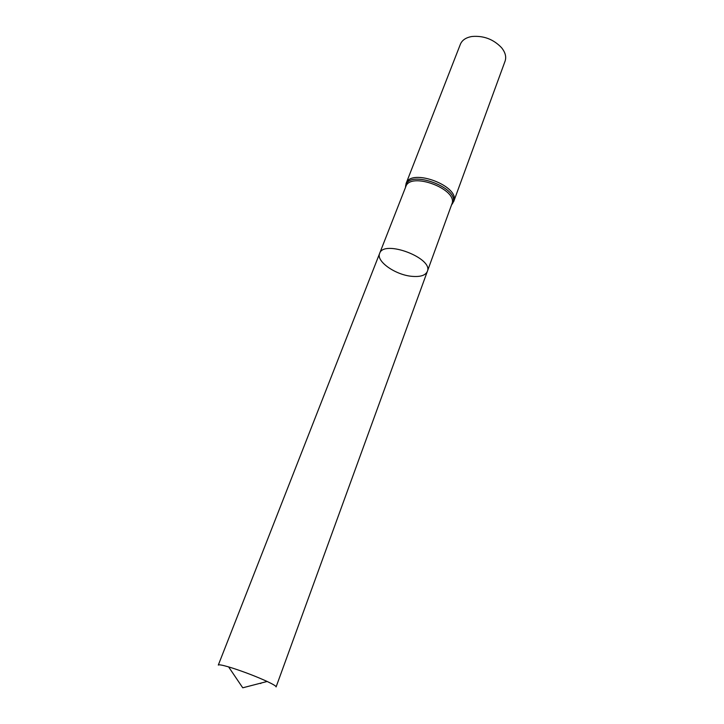 <?xml version="1.0" encoding="UTF-8"?>
<svg xmlns="http://www.w3.org/2000/svg" width="724" height="724" viewBox="0 0 724 724"><rect width="100%" height="100%" fill="white"/><g stroke="black" fill="none" stroke-linecap="round" stroke-linejoin="round"><path stroke-width="1.09" d="M411.811 276.324C395.385 274.921 375.919 261.283 379.629 253.436C383.584 239.228 433.748 258.178 427.323 271.455C425.441 275.464 420.273 277.084 411.811 276.324M406.083 183.516C410.761 167.452 460.835 186.376 453.713 201.516L505.09 61.115C506.519 56.861 505.325 52.372 501.515 47.648C493.442 39.241 483.596 35.521 471.985 36.49C465.994 37.512 462.129 40.091 460.392 44.227L406.083 183.516L405.485 187.462M379.629 253.436C383.584 239.228 433.748 258.178 427.323 271.455L276.097 686.922C276.233 686.153 273.256 684.343 267.165 681.474C256.73 676.705 245.336 672.297 233.001 668.252L228.612 666.904C222.15 665.03 218.711 664.424 218.304 665.085L405.802 186.638C410.309 171.19 458.69 189.471 451.857 204.041L427.323 271.455M260.912 683.094L260.749 683.546M451.722 204.412L452.274 203.86M405.612 186.231L405.666 187M451.559 204.865L452.057 204.213C463.577 189.009 406.951 167.606 405.549 186.638L405.802 186.638M453.713 201.516L451.857 204.041M228.612 666.904L242.748 687.8L267.165 681.474"/></g></svg>
